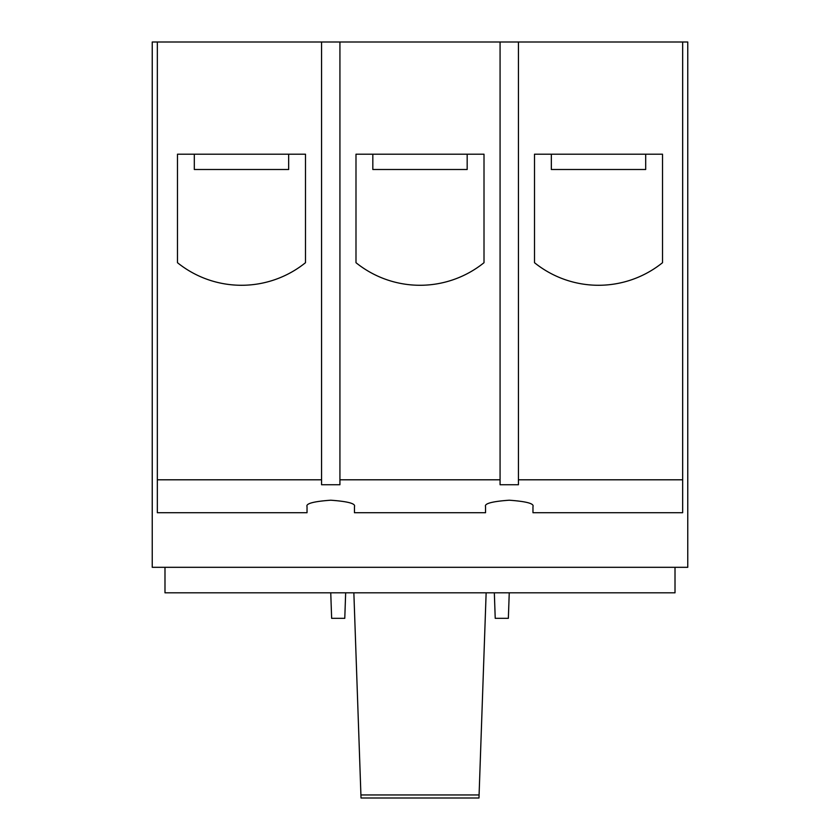 <?xml version="1.0" encoding="UTF-8"?>
<svg xmlns="http://www.w3.org/2000/svg" width="840" height="840" viewBox="0 0 840 840"><rect width="100%" height="100%" fill="white"/><g stroke="black" fill="none" stroke-linecap="round" stroke-linejoin="round"><path stroke-width="1.26" d="M598.51 285.274A102.008 102.008 0 0 0 662.519 262.7L662.519 154.203L534.503 154.203L534.503 262.7A102.008 102.008 0 0 0 598.51 285.274M420 285.274A102.008 102.008 0 0 0 484.008 262.7L484.008 154.203L355.992 154.203L355.992 262.7A102.008 102.008 0 0 0 420 285.274M241.49 285.274A102.008 102.008 0 0 0 305.498 262.7L305.498 154.203L177.482 154.203L177.482 262.7A102.008 102.008 0 0 0 241.49 285.274M157.343 42L157.343 512.715L307.031 512.715L307.031 506.604C305.687 503.58 313.593 501.449 330.75 500.209C347.907 501.449 355.814 503.58 354.459 506.604L354.459 512.715L485.541 512.715L485.541 506.604C484.187 503.58 492.093 501.449 509.25 500.209C526.407 501.449 534.313 503.58 532.97 506.604L532.97 512.715L682.658 512.715L682.658 42L152.24 42L152.24 567.315L687.76 567.315L687.76 42L682.658 42M157.343 479.798L321.562 479.798L321.562 484.743L339.927 484.743L339.927 479.798L500.073 479.798L500.073 484.743L518.438 484.743L518.438 42M518.438 479.798L682.658 479.798M500.073 479.798L500.073 42M339.927 479.798L339.927 42M321.562 479.798L321.562 42M509.25 592.82L508.358 618.324L495.222 618.324L494.34 592.82M345.66 592.82L344.778 618.324L331.643 618.324L330.75 592.82M164.987 567.315L164.987 592.82L675.014 592.82L675.014 567.315M288.666 154.203L288.666 169.502L194.313 169.502L194.313 154.203M467.177 154.203L467.177 169.502L372.824 169.502L372.824 154.203M645.687 154.203L645.687 169.502L551.334 169.502L551.334 154.203M486.14 592.82L478.979 798L361.022 798L353.861 592.82M479.084 794.955L360.917 794.955"/></g></svg>
